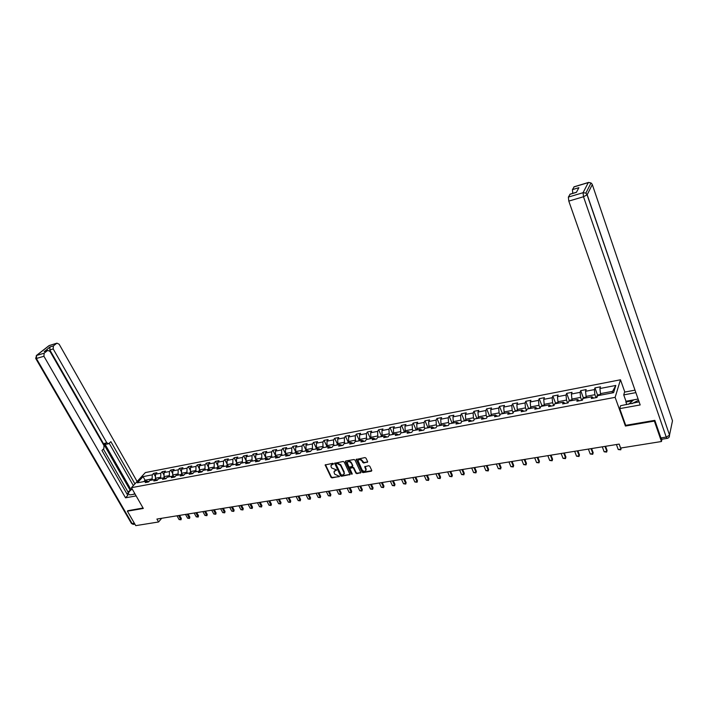<?xml version="1.0" encoding="UTF-8"?>
<svg xmlns="http://www.w3.org/2000/svg" width="708" height="708" viewBox="0 0 708 708"><rect width="100%" height="100%" fill="white"/><g stroke="black" fill="none" stroke-linecap="round" stroke-linejoin="round"><path stroke-width="1.06" d="M333.486 463.705L332.778 463.315L325.149 464.961L331.025 477.342L332.025 477.882L339.53 476.395L334.645 474.139L333.972 471.811L336.495 469.926L331.636 467.953L331.149 466.953L330.963 465.581L333.486 463.705M367.222 462.395L367.611 461.581L365.983 458.129L364.956 457.572L356.177 459.465L362.018 472.059L363.036 472.617L371.355 471.201L371.744 470.404L369.797 466.253L368.771 465.696L364.753 466.74L365.947 470.174C364.93 471.776 363.62 471.661 362.018 469.82L358.053 460.731C359.089 459.147 360.399 459.28 361.983 461.12L363.647 463.023L367.673 461.873M625.66 425.198L625.43 426.039L654.369 421.092L661.458 441.518L661.953 439.226M625.43 426.039L615.128 397.347L131.431 487.679L145.335 472.581L620.474 379.78L615.128 397.347M127.9 510.61L127.387 511.185L143.308 508.459L131.431 487.679M127.387 511.185L135.759 525.637L158.565 521.982L161.689 518.283M661.458 441.518L620.624 448.049L619.181 444.084L156.902 519.061L158.565 521.982M344.185 462.014L343.168 461.466L334.636 463.28L340.495 475.723L341.504 476.272L350.035 474.502L344.185 462.014M345.769 460.996L353.991 459.527L355.018 460.085L360.85 472.652L356.885 473.661L355.867 473.112L353.531 468.2L352.513 467.643L349.752 468.439L352.257 473.944L351.283 474.103L345.398 461.802L345.769 460.996M597.649 395.285L594.941 387.896L594.366 389.595L585.551 391.294L586.153 389.595L580.702 390.648L580.091 392.347L571.409 394.02L572.037 392.329L566.665 393.365L566.019 395.055L557.47 396.71L558.134 395.02L552.833 396.046L552.16 397.728L543.735 399.356L544.425 397.675L539.213 398.684L538.505 400.365L530.204 401.967L530.92 400.294L525.787 401.286L525.053 402.958L516.867 404.534L517.619 402.87L512.548 403.852L511.787 405.516L503.715 407.073L504.494 405.41L499.503 406.374L498.715 408.038L490.759 409.569L491.564 407.914L486.644 408.87L485.821 410.525L477.989 412.038L478.82 410.383L473.962 411.321L473.121 412.976L465.386 414.463L466.245 412.817L461.457 413.746L460.589 415.392L452.97 416.862L453.855 415.215L449.129 416.136L448.244 417.773L440.721 419.224L441.633 417.587L436.969 418.49L436.057 420.118L428.641 421.552L429.57 419.924L424.977 420.809L424.048 422.437L416.729 423.844L417.685 422.225L413.153 423.101L412.189 424.72L404.976 426.11L405.95 424.499L401.48 425.358L400.507 426.977L393.391 428.349L394.383 426.738L389.975 427.588L388.966 429.198L381.948 430.553L382.966 428.951L378.612 429.791L377.594 431.393L370.665 432.73L371.7 431.128L367.408 431.96L366.363 433.561L359.531 434.88L360.584 433.287L356.345 434.101L355.283 435.694L348.54 436.995L349.61 435.411L345.424 436.216L344.353 437.81L337.689 439.093L338.778 437.509L334.654 438.305L333.556 439.889L326.99 441.155L328.096 439.579L324.016 440.367L322.91 441.942L316.423 443.19L317.538 441.615L313.52 442.394L312.387 443.969L305.989 445.208L307.122 443.633L303.157 444.403L302.006 445.969L295.687 447.191L296.838 445.624L292.917 446.385L291.758 447.952L285.519 449.155L286.687 447.598L282.819 448.341L281.642 449.899L275.474 451.093L276.66 449.536L272.837 450.279L271.642 451.828L265.562 453.005L266.757 451.456L262.987 452.182L261.774 453.731L255.765 454.89L256.977 453.35L253.252 454.067L252.03 455.607L246.092 456.757L247.322 455.217L243.632 455.934L242.401 457.465L236.534 458.598L237.782 457.067L234.136 457.775L232.897 459.297L227.1 460.421L228.357 458.89L224.755 459.589L223.498 461.112L217.772 462.218L219.037 460.696L215.489 461.386L214.223 462.899L208.568 463.997L209.842 462.474L206.329 463.156L205.054 464.669L199.461 465.749L200.753 464.236L197.284 464.908L195.992 466.422L190.47 467.484L191.771 465.979L188.346 466.643L187.036 468.147L181.584 469.192L182.894 467.696L179.505 468.351L178.195 469.846L172.796 470.891L174.124 469.395L170.778 470.041L169.451 471.537L164.123 472.563L165.451 471.077L162.141 471.714L160.804 473.201L155.539 474.218L156.884 472.732L153.609 473.369L152.264 474.847L143.069 476.626L137.37 482.829L146.609 481.077L145.237 482.59L148.53 481.971L149.892 480.458L155.185 479.458L153.822 480.971L157.158 480.343L158.512 478.829L163.867 477.811L162.513 479.334L165.884 478.696L167.238 477.174L172.655 476.148L171.309 477.679L174.726 477.033L176.062 475.502L181.549 474.466L180.213 475.997L183.664 475.351L184.992 473.811L190.549 472.758L189.222 474.298L192.718 473.643L194.036 472.103L199.656 471.041L198.346 472.581L201.877 471.917L203.187 470.369L208.869 469.289L207.577 470.847L211.152 470.165L212.444 468.616L218.206 467.528L216.913 469.085L220.542 468.404L221.825 466.837L227.649 465.74L226.374 467.298L230.047 466.607L231.312 465.041L237.215 463.926L235.95 465.492L239.667 464.793L240.924 463.227L246.897 462.094L245.649 463.669L249.411 462.961L250.65 461.386L256.703 460.235L255.464 461.82L259.278 461.103L260.5 459.519L266.624 458.359L265.411 459.943L269.27 459.218L270.483 457.625L276.686 456.456L275.474 458.049L279.386 457.306L280.58 455.713L286.864 454.527L285.678 456.12L289.634 455.377L290.82 453.775L297.183 452.571L296.006 454.173L300.015 453.421L301.183 451.819L307.626 450.598L306.476 452.208L310.538 451.439L311.688 449.828L318.211 448.589L317.078 450.208L321.193 449.43L322.326 447.81L328.937 446.562L327.813 448.182L331.981 447.394L333.105 445.774L339.805 444.5L338.698 446.129L342.929 445.332L344.026 443.704L350.814 442.42L349.725 444.049L354.009 443.243L355.089 441.606L361.974 440.305L360.903 441.942L365.248 441.128L366.301 439.482L373.284 438.163L372.24 439.81L376.638 438.978L377.674 437.332L384.745 435.995L383.718 437.641L388.179 436.809L389.196 435.154L396.365 433.792L395.356 435.455L399.878 434.597L400.878 432.942L408.144 431.561L407.162 433.225L411.746 432.367L412.72 430.694L420.092 429.305L419.127 430.968L423.773 430.092L424.729 428.429L432.199 427.012L431.261 428.685L435.969 427.8L436.898 426.119L444.482 424.685L443.562 426.366L448.341 425.464L449.253 423.782L456.934 422.331L456.04 424.012L460.89 423.101L461.775 421.41L469.563 419.933L468.705 421.632L473.617 420.702L474.475 419.003L482.378 417.508L481.537 419.207L486.529 418.269L487.361 416.57L495.379 415.047L494.565 416.755L499.627 415.8L500.432 414.091L508.565 412.552L507.786 414.26L512.919 413.295L513.689 411.578L521.946 410.021L521.194 411.737L526.407 410.755L527.15 409.029L535.531 407.445L534.805 409.171L540.098 408.171L540.806 406.445L549.311 404.834L548.62 406.569L553.992 405.551L554.674 403.826L563.303 402.188L562.639 403.923L568.09 402.896L568.444 401.94M594.941 387.896L600.481 386.816L599.915 388.524L615.81 385.453L613.588 392.666L597.525 395.71L596.95 397.462L591.33 398.516L591.923 396.772L583.029 398.454L582.41 400.197L576.878 401.241L577.507 399.498L568.736 401.162L569.798 400.232L572.179 399.781M586.605 397.781L586.082 396.365L594.906 394.692L595.994 397.639M594.906 394.692L594.366 389.595M586.082 396.365L585.551 391.294M591.923 396.772L593.711 398.064M572.436 400.462L571.905 399.064L580.604 397.409L581.693 400.33M580.604 397.409L580.091 392.347M571.905 399.064L571.409 394.02M577.507 399.498L579.339 400.772M558.47 403.1L557.939 401.719L566.515 400.091L567.612 402.985M566.515 400.091L566.019 395.055M557.939 401.719L557.47 396.71M563.303 402.188L565.188 403.445M544.717 405.711L544.187 404.33L552.629 402.728L553.736 405.604M552.629 402.728L552.16 397.728M544.187 404.33L543.735 399.356M549.311 404.834L551.24 406.073M531.159 408.277L530.628 406.914L538.947 405.33L540.062 408.18M538.947 405.33L538.505 400.365M530.628 406.914L530.204 401.967M535.531 407.445L537.496 408.666M517.805 410.799L517.265 409.454L525.469 407.888L526.504 410.525M525.469 407.888L525.053 402.958M517.265 409.454L516.867 404.534M521.946 410.021L523.955 411.215M504.636 413.295L504.096 411.959L512.176 410.419L513.141 412.808M512.176 410.419L511.787 405.516M504.096 411.959L503.715 407.073M508.565 412.552L510.61 413.729M491.662 415.755L491.113 414.419L499.078 412.906L499.963 415.083M499.078 412.906L498.715 408.038M491.113 414.419L490.759 409.569M495.379 415.047L497.459 416.207M478.865 418.171L478.316 416.853L486.175 415.366L486.989 417.331M486.175 415.366L485.821 410.525M478.316 416.853L477.989 412.038M482.378 417.508L484.493 418.649M466.253 420.561L465.705 419.251L473.44 417.782L474.192 419.57M473.44 417.782L473.121 412.976M465.705 419.251L465.386 414.463M469.563 419.933L471.714 421.065M453.819 422.915L453.262 421.623L460.899 420.171L461.581 421.782M460.899 420.171L460.589 415.392M453.262 421.623L452.97 416.862M456.934 422.331L459.111 423.437M441.553 425.243L440.995 423.95L448.518 422.517L449.146 423.977M448.518 422.517L448.244 417.773M440.995 423.95L440.721 419.224M444.482 424.685L446.695 425.774M429.455 427.526L428.898 426.251L436.323 424.844L436.889 426.145M436.323 424.844L436.057 420.118M428.898 426.251L428.641 421.552M432.199 427.012L434.438 428.083M417.525 429.791L416.959 428.517L424.287 427.128L424.844 428.402M424.287 427.128L424.048 422.437M416.959 428.517L416.729 423.844M420.092 429.305L422.357 430.367M405.755 432.013L405.188 430.756L412.419 429.384L412.976 430.65M412.419 429.384L412.189 424.72M405.188 430.756L404.976 426.11M408.144 431.561L410.445 432.606M394.144 434.216L393.577 432.969L400.71 431.615L401.268 432.862M400.71 431.615L400.507 426.977M393.577 432.969L393.391 428.349M396.365 433.792L398.692 434.827M382.692 436.385L382.125 435.146L389.152 433.809L389.719 435.048M389.152 433.809L388.966 429.198M382.125 435.146L381.948 430.553M384.745 435.995L387.099 437.004M371.39 438.526L370.824 437.296L377.762 435.978L378.329 437.208M377.762 435.978L377.594 431.393M370.824 437.296L370.665 432.73M373.284 438.163L375.665 439.164M360.239 440.633L359.673 439.411L366.514 438.11L367.089 439.341M366.514 438.11L366.363 433.561M359.673 439.411L359.531 434.88M361.974 440.305L364.381 441.288M349.239 442.721L348.663 441.509L355.416 440.226L355.991 441.438M355.416 440.226L355.283 435.694M348.663 441.509L348.54 436.995M350.814 442.42L353.248 443.385M338.371 444.774L337.796 443.571L344.469 442.305L345.044 443.509M344.469 442.305L344.353 437.81M337.796 443.571L337.689 439.093M339.805 444.5L342.256 445.456M327.654 446.801L327.078 445.606L333.663 444.359L334.238 445.553M333.663 444.359L333.556 439.889M327.078 445.606L326.99 441.155M328.937 446.562L331.415 447.5M317.069 448.81L316.494 447.624L322.99 446.385L323.565 447.58M322.99 446.385L322.91 441.942M316.494 447.624L316.423 443.19M318.211 448.589L320.715 449.518M306.626 450.784L306.051 449.607L312.458 448.385L313.042 449.571M312.458 448.385L312.387 443.969M306.051 449.607L305.989 445.208M307.626 450.598L310.148 451.509M296.316 452.739L295.732 451.571L302.068 450.368L302.643 451.536M302.068 450.368L302.006 445.969M295.732 451.571L295.687 447.191M297.183 452.571L299.723 453.474M286.129 454.669L285.545 453.509L291.802 452.315L292.377 453.483M291.802 452.315L291.758 447.952M285.545 453.509L285.519 449.155M286.864 454.527L289.422 455.421M276.076 456.571L275.492 455.421L281.669 454.244L282.244 455.403M281.669 454.244L281.642 449.899M275.492 455.421L275.474 451.093M276.686 456.456L279.262 457.333M266.146 458.448L265.562 457.306L271.66 456.147L272.244 457.297M271.66 456.147L271.642 451.828M265.562 457.306L265.562 453.005M266.624 458.359L269.226 459.226M256.34 460.306L255.756 459.173L261.774 458.023L262.358 459.165M261.774 458.023L261.774 453.731M255.756 459.173L255.765 454.89M256.703 460.235L259.287 461.085M246.658 462.138L246.074 461.014L252.013 459.881L252.606 461.014M252.013 459.881L252.03 455.607M246.074 461.014L246.092 456.757M246.897 462.094L249.446 462.908M237.091 463.952L236.507 462.828L242.375 461.713L242.959 462.837M242.375 461.713L242.401 457.465M236.507 462.828L236.534 458.598M237.215 463.926L239.729 464.722M227.64 465.74L227.056 464.625L232.852 463.528L233.445 464.643M232.852 463.528L232.897 459.297M227.056 464.625L227.1 460.421M227.649 465.74L230.127 466.501M218.338 467.563L217.719 466.404L223.454 465.315L224.038 466.422M223.454 465.315L223.498 461.112M217.719 466.404L217.772 462.218M218.206 467.528L220.648 468.262M209.064 469.351L208.497 468.156L214.161 467.076L214.745 468.183M214.161 467.076L214.223 462.899M208.497 468.156L208.568 463.997M208.869 469.289L211.285 470.006M200.063 471.156L199.382 469.891L204.975 468.82L205.568 469.917M204.975 468.82L205.054 464.669M199.382 469.891L199.461 465.749M199.656 471.041L202.037 471.732M191.098 472.917L190.381 471.599L195.904 470.546L196.497 471.634M195.904 470.546L195.992 466.422M190.381 471.599L190.47 467.484M190.549 472.758L192.895 473.431M182.23 474.661L181.478 473.289L186.939 472.254L187.531 473.333M186.939 472.254L187.036 468.147M181.478 473.289L181.584 469.192M181.549 474.466L183.868 475.121M173.46 476.369L172.69 474.962L178.089 473.935L178.673 475.006M178.089 473.935L178.195 469.846M172.69 474.962L172.796 470.891M172.655 476.148L174.947 476.785M164.805 478.068L163.999 476.617L169.336 475.599L169.92 476.67M169.336 475.599L169.451 471.537M163.999 476.617L164.123 472.563M163.867 477.811L166.132 478.422M156.238 479.741L155.406 478.245L160.681 477.245L161.274 478.307M160.681 477.245L160.804 473.201M155.406 478.245L155.539 474.218M155.185 479.458L157.415 480.051M145.671 481.254L145.078 480.21L152.132 478.874L152.716 479.927M152.132 478.874L152.264 474.847M143.804 481.608L145.078 480.21L143.069 476.626M146.609 481.077L148.813 481.661M654.369 421.092L654.537 420.402M624.828 392.064L620.474 379.78M612.119 392.949L612.632 391.32L600.472 393.63L600.986 395.055M612.632 391.32L615.81 385.453M600.472 393.63L599.915 388.524M155.459 476.67L153.609 473.369M164.044 475.13L162.141 471.714M172.725 473.581L170.778 470.041M181.513 472.015L179.505 468.351M190.408 470.431L188.346 466.643M199.399 468.838L197.284 464.908M208.506 467.227L206.329 463.156M217.728 465.599L215.489 461.386M227.064 463.961L224.755 459.589M236.507 462.297L234.136 457.775M246.074 460.634L243.632 455.934M255.756 458.943L253.252 454.067M265.562 457.244L262.987 452.182M275.739 456.014L272.837 450.279M285.713 454.12L282.819 448.341M295.811 452.208L292.917 446.385M306.042 450.27L303.157 444.403M316.396 448.306L313.52 442.394M326.892 446.314L324.016 440.367M337.521 444.297L334.654 438.305M348.283 442.252L345.424 436.216M359.195 440.181L356.345 434.101M370.249 438.084L367.408 431.96M381.444 435.96L378.612 429.791M392.798 433.809L389.975 427.588M405.48 431.402L404.312 431.623L401.48 425.358M415.968 429.437L413.153 423.101M427.791 427.216L424.977 420.809M439.774 424.959L436.969 418.49M451.934 422.667L449.129 416.136M464.253 420.348L461.457 413.746M476.75 417.994L473.962 411.321M489.423 415.614L486.644 408.87M502.273 413.198L499.503 406.374M515.309 410.746L512.548 403.852M528.54 408.259L525.787 401.286M541.956 405.737L539.213 398.684M555.576 403.188L552.833 396.046M569.391 400.586L566.665 393.365M583.419 397.958L580.702 390.648M333.521 463.802L331.353 464.899M334.344 471.121L335.601 470.183L336.53 470.024L336.238 470.475M325.441 464.643L331.326 476.882L332.326 477.431L339.229 476.661M334.919 462.952L340.796 475.263L341.805 475.811L350.053 474.395M336.256 463.722L336.008 464.271L341.106 474.829L342.796 475.05L344.159 473.829L343.964 472.537L340.486 465.306L337.256 463.545L336.256 463.722L336.565 463.262L336.088 463.784M344.079 474.086L343.964 472.537M336.565 463.262L337.557 463.085L340.787 464.846L344.265 472.077M349.947 468.147L352.814 467.183L353.823 467.731L356.159 472.643L357.177 473.201L360.859 472.546M345.628 461.041L351.575 473.643L352.283 474.033M351.097 463.076C349.557 461.271 348.265 461.129 347.212 462.651L348.725 466.554L349.734 467.103L352.504 466.298L351.389 462.625C349.991 460.89 348.725 460.687 347.566 461.997M351.389 462.625L352.734 465.439M358.407 460.041C359.576 458.704 360.859 458.908 362.275 460.66L363.939 462.554L367.505 461.926M365.886 470.413L365.779 469.174M365.036 466.368L366.071 468.705M356.469 459.111L362.31 471.599L363.328 472.147L371.815 470.678M155.769 478.9L154.928 479.502M176.973 515.805L179.08 519.557L180.708 519.3L178.611 515.539M181.337 518.539L180.983 519.796L181.337 518.539L179.575 515.38M180.983 519.796L179.08 519.557M133.44 494.334L134.732 493.449M638.545 400.259L631.934 403.657M628.562 404.277L633.766 399.834L638.112 399.038L625.987 401.268L626.571 404.64M135.069 494.034L131.449 494.697C129.36 495.034 128.334 494.626 128.378 493.494C128.591 492.228 129.865 490.733 132.192 489.016M128.024 492.025L131.998 488.662M127.033 494.06L128.36 492.609L103.368 449.067M137.113 481.511L59.145 344.212L56.923 343.168L49.241 345.557L36.604 355.451L44.144 353.204L47.763 350.38L50.038 351.425L103.996 445.589L103.846 448.598L101.961 450.456L127.776 495.361L125.528 497.812L43.923 356.257L36.373 358.487L132.086 523.531L134.334 523.168M136.131 495.901L125.528 497.812M131.033 489.706L104.492 443.332L106.811 442.819L53.189 348.929L49.817 349.938L50.02 346.938L44.816 351.256M106.811 442.819L108.651 443.73L110.882 441.642L134.927 483.883M56.728 343.291L53.392 345.92L53.189 348.929M44.144 353.204L43.923 356.257M127.794 510.734L143.06 508.017M129.98 489.901L49.817 349.938M133.343 485.608L109.209 443.296M108.28 443.81L106.333 444.243L104.492 443.332M625.987 401.268L623.73 394.896L624.536 392.117L634.996 390.143M623.73 394.896L635.864 392.621M667.033 438.402L661.9 439.234L660.918 437.933L654.829 420.348L625.713 425.34L619.721 408.631L620.562 405.728L639.094 401.843M619.721 408.631L640.182 404.941L568.798 201.099L568.374 197.081L570.197 194.125M572.772 193.355L572.427 189.629L574.188 186.77M569.878 194.319L576.392 192.372L578.879 187.682L572.427 189.629M632.687 400.763L625.775 402.029M628.846 404.038L626.624 404.436M164.353 477.254L163.468 477.891M185.505 514.415L187.611 518.203L189.257 517.937L187.16 514.15M189.877 517.167L189.523 518.433L189.877 517.167L188.116 513.999M189.523 518.433L187.611 518.203M173.035 475.59L172.115 476.254M194.142 513.017L196.24 516.822L197.913 516.557L195.806 512.751M198.523 515.787L198.16 517.061L198.523 515.787L196.762 512.592M198.16 517.061L196.24 516.822M181.814 473.9L180.867 474.599M202.869 511.601L204.966 515.433L206.656 515.159L204.559 511.326M207.267 514.389L206.904 515.672L207.267 514.389L205.506 511.176M206.904 515.672L204.966 515.433M190.7 472.201L189.717 472.917M211.701 510.167L213.798 514.026L215.506 513.751L213.418 509.893M216.108 512.981L215.745 514.265L216.108 512.981L214.356 509.742M215.745 514.265L213.798 514.026M199.7 470.475L198.674 471.227M220.639 508.725L222.737 512.601L224.463 512.327L222.374 508.441M225.064 511.548L224.693 512.84L225.064 511.548L223.303 508.291M224.693 512.84L222.737 512.601M208.798 468.723L207.736 469.51M229.684 507.255L231.773 511.158L233.525 510.884L231.436 506.972M234.118 510.096L233.746 511.406L234.118 510.096L232.366 506.822M233.746 511.406L231.773 511.158M218.02 466.97L216.905 467.767M238.835 505.769L240.915 509.698L242.694 509.415L240.605 505.485M243.278 508.636L242.906 509.946L243.278 508.636L241.525 505.335M242.906 509.946L240.915 509.698M227.356 465.191L226.197 466.014M248.092 504.273L250.172 508.229L251.968 507.937L249.88 503.981M252.544 507.149L252.172 508.468L252.544 507.149L250.8 503.83M252.172 508.468L250.172 508.229M236.799 463.404L235.587 464.236M257.455 502.751L259.544 506.733L261.358 506.441L259.27 502.459M261.925 505.654L261.553 506.981L261.925 505.654L260.181 502.308M261.553 506.981L259.544 506.733M246.366 461.589L245.101 462.43M266.943 501.211L269.022 505.22L270.854 504.928L268.774 500.919M271.421 504.131L271.049 505.468L271.421 504.131L269.677 500.768M271.049 505.468L269.022 505.22M256.057 459.749L254.738 460.607M276.536 499.653L278.616 503.689L280.474 503.397L278.394 499.352M281.032 502.6L280.651 503.937L281.032 502.6L279.297 499.211M280.651 503.937L278.616 503.689M265.863 457.89L264.482 458.766M286.253 498.078L288.324 502.14L290.209 501.839L288.138 497.777M290.758 501.043L290.377 502.397L290.758 501.043L289.023 497.635M290.377 502.397L288.324 502.14M275.793 456.005L274.359 456.89M296.086 496.485L298.156 500.574L300.059 500.273L297.997 496.175M300.608 499.467L300.227 500.83L300.608 499.467L298.873 496.034M300.227 500.83L298.156 500.574M285.846 454.102L284.351 455.005M306.042 494.874L308.104 498.99L310.033 498.68L307.971 494.556M310.573 497.874L310.192 499.246L310.573 497.874L308.847 494.414M310.192 499.246L308.104 498.99M296.033 452.164L294.475 453.085M316.122 493.237L318.184 497.379L320.14 497.069L318.078 492.918M320.671 496.264L320.281 497.635L320.671 496.264L318.945 492.777M320.281 497.635L318.184 497.379M306.343 450.208L304.732 451.146M326.335 491.582L328.388 495.759L330.362 495.441L328.308 491.264M330.884 494.626L330.494 496.016L330.884 494.626L329.167 491.122M330.494 496.016L328.388 495.759M316.795 448.226L315.113 449.182M336.663 489.901L338.716 494.113L340.716 493.786L338.672 489.582M341.229 492.972L340.84 494.37L341.229 492.972L339.513 489.44M340.84 494.37L338.716 494.113M327.37 446.217L325.636 447.191M347.132 488.21L349.177 492.441L351.203 492.122L349.159 487.883M351.708 491.299L351.318 492.697L351.708 491.299L350 487.741M351.318 492.697L349.177 492.441M338.097 444.19L336.282 445.173M357.735 486.485L359.77 490.75L361.823 490.423L359.788 486.157M362.319 489.6L361.921 491.016L362.319 489.6L360.611 486.024M361.921 491.016L359.77 490.75M348.956 442.128L347.079 443.128M368.47 484.75L370.496 489.042L372.576 488.706L370.549 484.414M373.072 487.883L372.665 489.308L373.072 487.883L371.364 484.281M372.665 489.308L370.496 489.042M359.965 440.04L358.018 441.057M379.338 482.98L381.364 487.308L383.471 486.971L381.453 482.644M383.957 486.148L383.55 487.573L383.957 486.148L382.258 482.511M383.55 487.573L381.364 487.308M371.116 437.925L369.098 438.96M390.356 481.201L392.382 485.555L394.515 485.21L392.489 480.847M394.984 484.378L394.577 485.821L394.984 484.378L393.294 480.723M394.577 485.821L392.382 485.555M382.417 435.774L380.329 436.827M401.516 479.387L403.533 483.776L405.693 483.431L403.684 479.033M406.153 482.599L405.746 484.042L406.153 482.599L404.472 478.909M405.746 484.042L403.533 483.776M393.869 433.606L391.71 434.677M412.826 477.555L414.835 481.971L417.021 481.626L415.021 477.201M417.472 480.785L417.065 482.245L417.472 480.785L415.791 477.068M417.065 482.245L414.835 481.971M404.312 431.623L403.241 432.491M424.287 475.696L426.278 480.148L428.499 479.794L426.508 475.334M428.942 478.953L428.526 480.422L428.942 478.953L427.269 475.21M428.526 480.422L426.278 480.148M417.251 429.172L414.932 430.278M435.898 473.811L437.889 478.298L440.137 477.935L438.146 473.448M440.562 477.095L440.146 478.573L440.562 477.095L438.898 473.325M440.146 478.573L437.889 478.298M429.181 426.906L426.782 428.039M447.66 471.909L449.642 476.422L451.925 476.059L449.943 471.537M452.341 475.21L451.925 476.696L452.341 475.21L450.686 471.413M451.925 476.696L449.642 476.422M441.279 424.614L438.801 425.756M459.589 469.97L461.563 474.519L463.873 474.156L461.899 469.599M464.28 473.298L463.855 474.803L464.28 473.298L462.625 469.475M463.855 474.803L461.563 474.519M453.545 422.287L450.987 423.455M471.678 468.006L473.643 472.599L475.98 472.227L474.024 467.625M476.378 471.369L475.953 472.873L476.378 471.369L474.732 467.51M475.953 472.873L473.643 472.599M465.988 419.924L463.333 421.118M483.936 466.023L485.883 470.643L488.263 470.271L486.308 465.634M488.644 469.404L488.219 470.926L488.644 469.404L487.007 465.519M488.219 470.926L485.883 470.643M478.599 417.534L475.865 418.747M496.352 464.005L498.299 468.669L500.706 468.28L498.768 463.616M501.078 467.422L500.645 468.944L501.078 467.422L499.45 463.501M500.645 468.944L498.299 468.669M491.396 415.1L488.564 416.339M508.955 461.961L510.884 466.66L513.327 466.271L511.397 461.572M513.689 465.404L513.256 466.944L513.689 465.404L512.07 461.457M513.256 466.944L510.884 466.66M504.37 412.64L501.459 413.897M521.725 459.89L523.646 464.625L526.124 464.227L524.203 459.492M526.469 463.359L526.035 464.908L526.469 463.359L524.867 459.386M526.035 464.908L523.646 464.625M517.539 410.144L514.53 411.419M534.682 457.793L536.593 462.563L539.107 462.165L537.195 457.386M539.434 461.289L538.992 462.846L539.434 461.289L537.841 457.28M538.992 462.846L536.593 462.563M530.903 407.604L527.787 408.914M547.824 455.66L549.718 460.465L552.267 460.058L550.373 455.244M552.585 459.182L552.143 460.758L552.585 459.182L550.992 455.147M552.143 460.758L549.718 460.465M544.461 405.038L542.293 405.445L541.248 406.365M561.143 453.501L563.037 458.35L565.612 457.934L563.727 453.085M565.922 457.049L565.471 458.634L565.922 457.049L564.347 452.978M565.471 458.634L563.037 458.35M558.214 402.427L555.948 402.861L554.895 403.781M574.666 451.306L576.542 456.191L579.162 455.775L577.285 450.881M579.454 454.89L578.994 456.483L579.454 454.89L577.878 450.784M578.994 456.483L576.542 456.191M588.383 449.084L590.242 454.005L592.897 453.589L591.038 448.651M593.171 452.695L592.72 454.297L593.171 452.695L591.623 448.562M592.72 454.297L590.242 454.005M586.348 397.091L583.861 397.56L582.622 398.675L582.525 399.87M602.296 446.828L604.145 451.793L606.836 451.359L604.995 446.385M607.101 450.474L606.641 452.085L607.101 450.474L605.552 446.297M606.641 452.085L604.145 451.793M600.738 394.356L598.127 394.852L596.897 395.967L596.844 397.48M616.42 444.536L618.243 449.545L620.987 449.111L619.155 444.093M618.243 449.545L620.766 449.837L621.137 447.969M332.601 463.97L332.291 464.421M335.601 470.183L335.3 470.634M332.326 477.431L332.025 477.882M331.326 476.882L331.025 477.342M325.512 464.944L325.202 465.395M333.521 463.82L333.229 464.262M349.902 474.431L349.61 474.9M341.805 475.811L341.504 476.272M340.796 475.263L340.495 475.723M334.999 463.253L334.689 463.705M340.787 464.846L340.486 465.306M337.557 463.085L337.256 463.545M360.699 472.599L360.407 473.059M357.177 473.201L356.885 473.661M356.159 472.643L355.867 473.112M353.823 467.731L353.531 468.2M352.814 467.183L352.513 467.643M350.487 467.59L350.186 468.05M351.575 473.643L351.283 474.103M345.699 461.342L345.398 461.802M363.939 462.554L363.647 463.023M362.912 462.005L362.62 462.466M362.275 460.66L361.983 461.12M365.098 466.66L364.815 467.121M371.638 470.731L371.355 471.201M363.328 472.147L363.036 472.617M362.31 471.599L362.018 472.059M356.531 459.404L356.239 459.864M156.043 479.387L155.388 479.511M47.56 350.504L44.188 351.522M50.02 346.938L53.392 345.92M48.817 345.787L49.843 345.309M36.604 355.451L35.674 358.398L36.373 358.487L36.604 355.451M134.901 524.15L133.67 524.345L131.272 523.177L35.781 358.575M660.918 437.933L666.228 437.075L583.507 196.753L587.18 194.727L669.52 435.048L672.494 420.773L592.304 184.567L587.18 194.727L585.87 193.089L583.065 192.709L588.277 182.602L573.878 186.956M568.374 197.081L583.065 192.709L583.507 196.753L568.798 201.099M588.596 182.425L591.03 182.965L592.127 184.151M666.228 437.075L667.202 438.376C668.848 437.978 669.6 436.924 669.458 435.234L666.228 437.075M669.219 436.951L669.52 435.048L587.091 194.859L585.87 193.089L591.03 182.965L588.366 182.478L573.976 186.832M164.628 477.758L164.07 477.865M173.318 476.112L172.858 476.201M597.49 395.834L596.924 395.94M344.46 473.369L344.159 473.829M352.796 465.837L352.504 466.298M366.24 469.705L365.947 470.174M129.024 494.609L128.378 493.494M56.923 343.168L48.932 345.699L36.294 355.593M131.458 523.495L133.254 524.398M47.763 350.38L44.392 351.389M569.975 194.196L576.445 192.257"/></g></svg>

